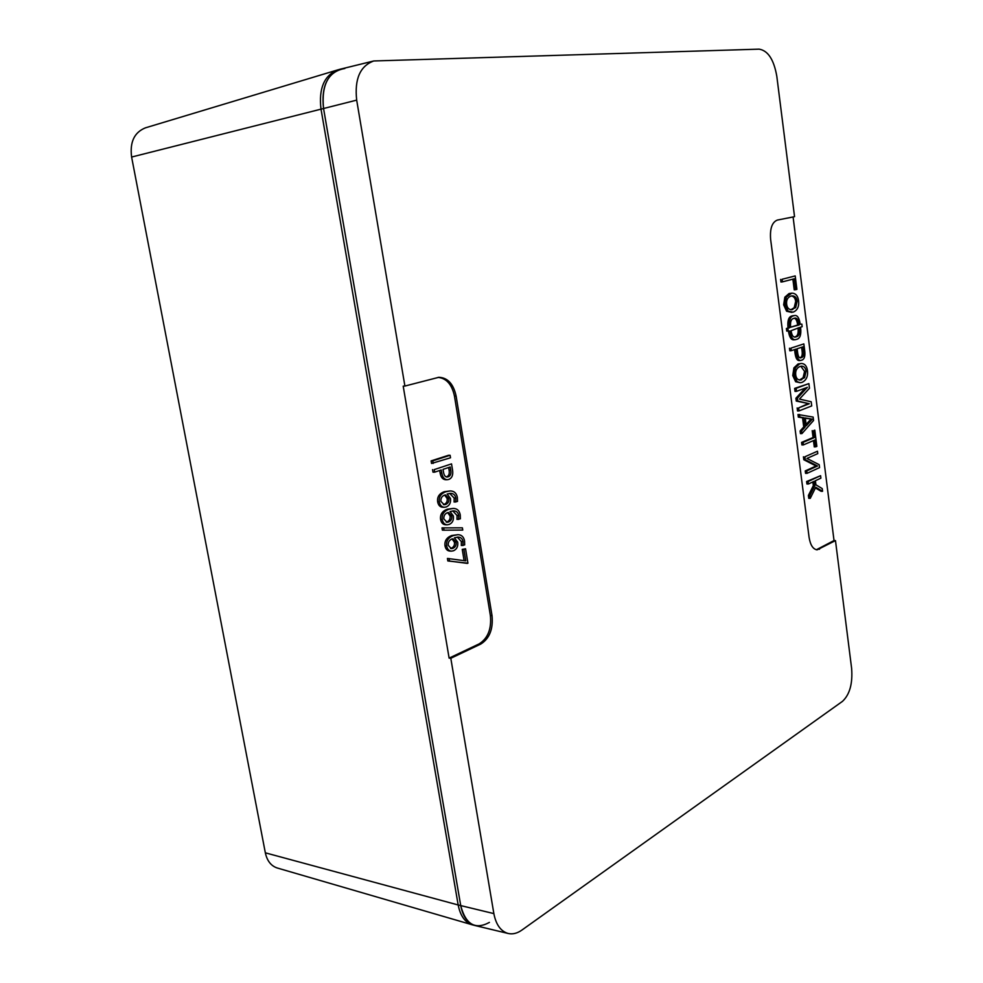 <?xml version="1.0" encoding="UTF-8"?>
<svg xmlns="http://www.w3.org/2000/svg" width="983" height="983" viewBox="0 0 983 983"><rect width="100%" height="100%" fill="white"/><g stroke="black" fill="none" stroke-linecap="round" stroke-linejoin="round"><path stroke-width="1.47" d="M340.487 69.142L337.415 69.99C324.12 75.605 318.639 88.593 320.986 108.953L458.176 904.974C460.277 915.726 464.947 922.324 472.196 924.782L475.121 925.556C467.687 923.258 462.882 916.611 460.732 905.626L323.53 108.314C321.183 87.561 326.835 74.499 340.487 69.142L373.749 60.971C360.085 65.984 354.396 79.045 356.682 100.131L404.898 386.049L438.922 377.288C447.744 377.73 453.482 383.972 456.112 396.038L492.028 615.653C493.294 629.022 489.546 638.495 480.785 644.062L450.804 658.278L493.859 913.6C496.022 924.757 500.814 931.38 508.236 933.494C512.708 934.477 517.218 933.359 521.776 930.164L842.48 701.358C849.73 694.563 852.777 683.566 851.622 668.354L835.476 540.601L817.119 549.841C813.027 549.239 810.348 545.074 809.083 537.345L770.623 239.324C769.812 228.609 772.06 222.183 777.344 220.069L794.547 216.678L776.816 76.305C773.904 59.668 768.018 50.612 759.146 49.15L373.749 60.971M508.236 933.494L475.121 925.556M835.476 540.601L834.026 540.552L793.084 216.96M404.898 386.049L403.202 386.159L449.12 658.119L450.804 658.278M444.046 530.181L443.665 527.908L442.006 527.871L462.391 527.834L462.76 530.07L444.046 530.181L442.375 530.144L442.006 527.871M443.665 527.908L462.391 527.834M446.257 522.157L446.847 521.973C449.378 520.904 450.447 518.913 450.054 516.001L447.634 512.61M448.506 522.01L447.056 522.28L443.849 518.963C443.603 515.915 444.795 513.826 447.425 512.684L448.481 512.487L451.713 516.038C452.119 518.95 451.05 520.941 448.506 522.01L446.847 521.973M458.643 519.454L458.705 515.497C458.152 512.499 456.444 510.951 453.593 510.841L450.03 511.553L453.36 515.94C453.876 520.167 452.475 523.005 449.157 524.455L447.191 524.824C444.574 524.603 442.928 522.821 442.239 519.466C441.65 514.551 443.861 511.148 448.887 509.255L453.261 508.42C457.107 508.494 459.43 510.644 460.241 514.883L460.376 518.815L456.984 519.417L457.046 515.473L452.745 510.877M447.191 524.824L445.532 524.775C442.915 524.566 441.269 522.784 440.581 519.429C439.991 514.527 442.203 511.123 447.228 509.231L453.261 508.42M443.407 504.623L443.923 504.463C446.479 503.419 447.548 501.441 447.142 498.528L444.66 495.076M445.582 504.488L444.205 504.734L440.912 501.367C440.667 498.307 441.859 496.231 444.5 495.125L445.508 494.941L448.801 498.541C449.206 501.465 448.137 503.443 445.582 504.488L443.923 504.463M455.768 502.055L455.829 498.086C455.252 495.014 453.495 493.441 450.533 493.355L447.118 494.019L450.46 498.467C450.976 502.706 449.563 505.532 446.245 506.945L444.365 507.277C441.699 507.081 440.003 505.274 439.303 501.846C438.701 496.919 440.925 493.552 445.963 491.709L450.153 490.935C454.121 490.959 456.53 493.147 457.378 497.496L457.5 501.428L454.109 502.043L454.171 498.074L449.686 493.405M444.365 507.277L442.706 507.253C440.04 507.068 438.344 505.25 437.644 501.834C437.042 496.906 439.266 493.54 444.304 491.709L450.153 490.935M443.53 472.258L443.05 469.358L450.214 466.986L450.755 470.206C451.344 473.818 450.497 476.018 448.199 476.804L447.068 477.013C445.262 476.988 444.083 475.403 443.53 472.258M446.27 476.902L446.54 476.816C448.838 476.03 449.686 473.831 449.096 470.218L448.641 467.503M441.785 473.044L441.269 469.96L434.658 472.159L434.228 469.604L451.529 463.89L452.549 470.071C453.286 475.022 452.008 478.156 448.727 479.446L447.191 479.716C444.316 479.434 442.51 477.21 441.785 473.044L440.126 473.056L439.696 470.476M447.191 479.716L445.532 479.729C442.657 479.446 440.851 477.222 440.126 473.056M451.529 463.89L434.228 469.604M434.658 472.159L432.999 472.172L432.569 469.628M814.821 485.614L814.268 481.265L808.419 484.005L808.1 481.523L820.584 475.686L820.903 478.143L815.386 480.736L815.915 484.816L822.23 488.6L822.562 491.291L815.755 487.249L810.262 498.344L809.894 495.457L814.821 485.614L813.346 485.614L812.867 481.916M809.894 495.457L808.395 495.444L813.346 485.614M810.262 498.344L808.776 498.332L808.395 495.444M822.562 491.291L821.088 491.291L815.423 487.937M820.584 475.686L806.613 481.523L808.1 481.523M808.419 484.005L806.932 484.005L806.613 481.523M815.767 446.896L814.882 439.991L803.394 444.906L803.074 442.375L814.563 437.484L813.691 430.603L814.796 430.136L816.861 446.417L814.28 446.933L813.469 440.593M814.796 430.136L813.691 430.603M814.563 437.484L813.076 437.521L812.204 430.64M803.074 442.375L801.575 442.399L813.076 437.521M803.394 444.906L801.907 444.943L801.575 442.399M812.376 419.163L806.269 425.786L805.274 417.947L812.376 419.163L805.31 418.254M806.097 424.41L810.889 419.213M801.6 430.947L805.224 426.905L803.738 426.954L802.57 417.812L798.331 417.124L797.999 414.519L813.138 417.075L813.568 420.478L801.944 433.589L801.6 430.947L800.113 430.984L803.738 426.954M801.944 433.589L800.445 433.626L800.113 430.984M805.224 426.905L804.057 417.763L799.818 417.062L799.486 414.47M799.818 417.062L798.331 417.124M804.057 417.763L802.57 417.812M799.13 324.931L790.627 327.216C790.123 322.166 791.008 319.266 793.306 318.529L795.026 318.074C797.078 317.865 798.429 320.053 799.093 324.623L797.606 324.746C797.041 320.741 795.923 318.566 794.252 318.246M790.627 327.192L797.643 325.041M799.462 327.523L799.535 328.089C800.051 333.065 799.142 335.916 796.808 336.653L795.063 337.132C793.072 337.255 791.745 335.117 791.082 330.706L799.462 327.523M794.338 337.071L795.308 336.764C797.655 336.026 798.565 333.176 798.049 328.199L798.012 327.966M800.58 327.179L800.641 327.744C801.329 334.392 800.15 338.213 797.115 339.209L795.272 339.7C792.654 339.885 790.873 336.997 789.939 331.062L788.243 330.988L787.911 328.359L789.496 327.572C788.857 320.802 790.037 316.931 793.011 315.961L794.829 315.494C797.52 315.236 799.314 318.173 800.211 324.292L801.845 324.095L802.165 326.675L800.58 327.179M800.211 324.292L801.845 324.095M789.533 327.867L787.997 327.683C787.371 320.925 788.538 317.067 791.524 316.084L794.829 315.494M787.911 328.359L786.412 328.482L788.034 327.99M788.243 330.988L786.744 331.099L786.412 328.482M795.272 339.7L793.773 339.811C791.155 339.995 789.374 337.108 788.44 331.173L788.415 330.939M790.934 309.706L794.178 307.753L795.665 301.449C795.259 298.156 793.809 296.338 791.303 295.969M792.814 309.473L791.647 309.706C788.808 309.657 787.137 307.826 786.646 304.238C786.216 300.085 787.616 297.37 790.873 296.08L792.077 295.846C795.026 295.846 796.721 297.665 797.152 301.314L795.665 307.618L791.327 309.608M786.339 297.038L791.794 293.155C795.628 293.204 797.901 295.772 798.614 300.884C799.204 306.622 797.373 310.382 793.121 312.164L788.083 311.107L785.159 304.681L786.339 297.038L784.839 297.185L789.054 293.536L791.794 293.155M791.88 312.41L786.584 311.242L783.66 304.816L784.839 297.185M795.726 289.678L794.338 278.779L782.456 281.863L782.124 279.27L795.198 275.916L796.906 289.358L795.726 289.678L794.239 289.825L792.876 279.16M795.198 275.916L782.124 279.27M782.456 281.863L780.957 282.023L780.625 279.418M803.062 346.802L803.602 351.054C804.033 354.666 803.443 356.804 801.796 357.493L800.445 357.886C799.019 357.923 798.073 356.116 797.606 352.455L797.127 348.756L803.062 346.802M799.781 357.775L800.309 357.591C801.944 356.903 802.546 354.765 802.103 351.152L801.612 347.269M803.836 343.903L804.708 350.747C805.31 355.907 804.475 358.992 802.189 359.999L800.58 360.466C798.552 360.442 797.188 357.923 796.488 352.909L796.009 349.125L791.29 350.673L790.971 348.117L803.836 343.903L790.971 348.117M791.29 350.673L789.791 350.784L789.472 348.215M800.58 360.466L799.093 360.564C797.066 360.54 795.702 358.021 795.001 353.008L794.559 349.604M799.437 380.04L803.099 377.742L804.573 371.377L800.826 366.254M801.784 379.708L800.15 380.065C797.643 379.929 796.156 378.209 795.714 374.928C795.284 370.824 796.672 368.023 799.879 366.512L801.6 366.143C804.168 366.241 805.655 367.961 806.06 371.291L804.598 377.669L800.297 379.794M795.407 367.789L799.56 363.87L801.403 363.477C804.819 363.636 806.846 366.069 807.485 370.763C808.075 376.428 806.281 380.298 802.091 382.362L800.309 382.743L797.127 381.662L794.252 375.469L795.407 367.789L793.908 367.875L798.061 363.956L801.403 363.477M800.309 382.743L795.64 381.736L792.753 375.555L793.908 367.875M796.513 391.345L796.132 388.322L794.633 388.396L808.886 383.616L809.476 388.273L799.449 399.073L811.196 401.777L811.725 405.918L799.032 410.894L798.638 407.896L809.292 403.743L797.754 401.003L797.397 398.189L807.387 387.302L796.513 391.345L795.026 391.418L794.633 388.396M797.397 398.189L795.898 398.25L805.237 388.101M797.754 401.003L796.267 401.064L795.898 398.25M809.292 403.743L796.267 401.064M798.638 407.896L807.805 403.804M799.032 410.894L797.532 410.955L797.152 407.945M796.132 388.322L808.886 383.616M819.183 464.676L819.564 467.601L807.043 473.339L806.736 470.918L817.537 465.991L805.298 459.7L804.917 456.763L817.475 451.222L817.782 453.63L806.957 458.422L819.183 464.676M817.475 451.222L804.917 456.763M805.298 459.7L803.799 459.725L803.43 456.788M817.537 465.991L816.05 466.003L803.799 459.725M806.736 470.918L805.249 470.918L816.05 466.003M807.043 473.339L805.556 473.351L805.249 470.918M450.521 457.783L431.537 463.46L431.107 460.904L448.457 455.301L450.103 455.264L450.521 457.783M433.196 463.435L432.778 460.88L450.103 455.264M432.778 460.88L431.107 460.904M450.533 548.465L451.222 548.256C453.753 547.138 454.81 545.135 454.416 542.235L452.094 538.93M452.88 548.317L451.332 548.612L448.248 545.356C448.002 542.333 449.194 540.22 451.799 539.028L452.954 538.819L456.075 542.297C456.468 545.196 455.412 547.199 452.88 548.317L451.222 548.256M462.968 545.577L463.018 541.621C462.489 538.733 460.88 537.222 458.176 537.087L454.404 537.848L457.709 542.161C458.213 546.376 456.825 549.239 453.532 550.75L451.43 551.144C448.912 550.91 447.314 549.153 446.663 545.897C446.073 541.006 448.273 537.578 453.261 535.588L457.931 534.678C461.58 534.789 463.792 536.89 464.554 540.982L464.676 544.901L461.31 545.516L461.359 541.572L457.328 537.111M451.43 551.144L449.759 551.07C447.24 550.836 445.655 549.092 444.992 545.835C444.414 540.957 446.614 537.517 451.602 535.538L457.931 534.678M467.933 563.198L447.843 560.961L447.425 558.442L465.782 560.863L463.902 549.448L465.549 548.784L467.933 563.198M465.549 548.784L462.243 549.374L463.902 549.448M464.099 560.617L462.243 549.374M467.404 563.406L449.501 561.047L449.084 558.516M449.501 561.047L447.843 560.961M834.026 540.552L816.369 549.755M438.099 377.374C446.54 378.32 451.996 384.574 454.465 396.124L490.37 615.518C491.647 628.887 487.9 638.348 479.126 643.902L449.12 658.119M472.196 924.782L277.231 867.989C271.05 865.925 267.093 860.875 265.336 852.826L131.611 157.047C129.695 142.117 134.29 132.386 145.386 127.851L337.415 69.99M489.411 922.398C475.231 930.065 465.672 924.487 460.732 905.626L323.53 108.314C321.294 84.661 328.408 71.378 344.873 68.478M356.682 100.131L131.611 157.047M493.859 913.6L458.176 904.974L265.336 852.826M451.713 516.038L450.054 516.001M448.887 509.255L447.228 509.231M442.239 519.466L440.581 519.429M458.705 515.497L457.046 515.473M448.801 498.541L447.142 498.528M445.963 491.709L444.304 491.709M439.303 501.846L437.644 501.834M455.829 498.086L454.171 498.074M448.199 476.804L446.54 476.816M450.755 470.206L449.096 470.218M799.093 324.623L797.606 324.746M799.535 328.089L798.049 328.199M795.665 337.009L794.485 337.108M796.808 336.653L795.308 336.764M794.104 315.629L792.605 315.764M793.011 315.961L791.524 316.084M789.496 327.572L787.997 327.683M789.939 331.062L788.44 331.173M795.665 307.618L794.178 307.753M797.152 301.314L795.665 301.449M790.553 293.389L789.054 293.536M785.159 304.681L783.66 304.816M788.083 311.107L786.584 311.242M803.602 351.054L802.103 351.152M800.936 357.787L800.002 357.849M801.796 357.493L800.309 357.591M796.488 352.909L795.001 353.008M804.598 377.669L803.099 377.742M806.06 371.291L804.573 371.377M799.56 363.87L798.061 363.956M794.252 375.469L792.753 375.555M797.127 381.662L795.64 381.736M456.075 542.297L454.416 542.235M453.261 535.588L451.602 535.538M446.663 545.897L444.992 545.835M463.018 541.621L461.359 541.572M480.785 644.062L479.126 643.902M492.028 615.653L490.37 615.518M456.112 396.038L454.465 396.124M819.527 549.239L818.04 549.19"/></g></svg>
